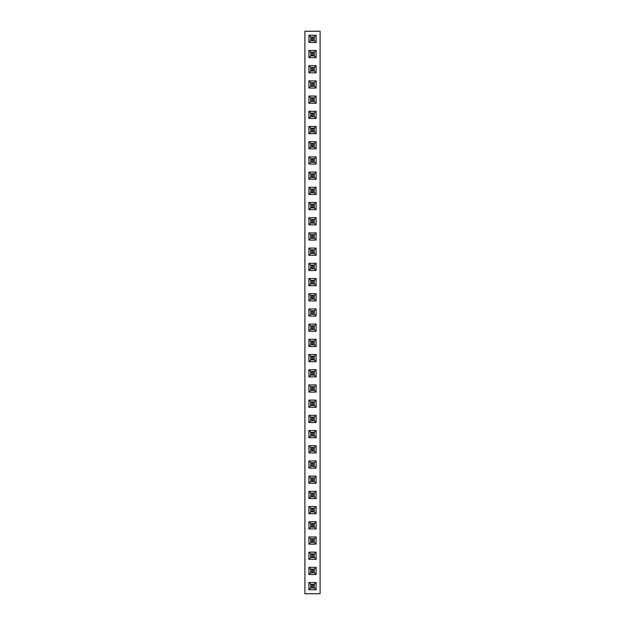 <?xml version="1.0" encoding="UTF-8"?>
<svg xmlns="http://www.w3.org/2000/svg" width="625" height="625" viewBox="0 0 625 625"><rect width="100%" height="100%" fill="white"/><g stroke="black" fill="none" stroke-linecap="round" stroke-linejoin="round"><path stroke-width="0.94" d="M320.102 593.75L320.102 31.25L304.898 31.25L304.898 593.75L320.102 593.75M308.906 148.859L316.094 148.859L316.094 141.68L308.906 141.68L308.906 148.859L310.695 147.07L314.305 147.07L314.305 143.469L310.695 143.469L310.695 147.07L314.297 147.062L314.297 143.477L310.703 143.477L310.703 147.062M308.906 156.883L308.906 164.062L316.094 164.062L316.094 156.883L308.906 156.883L310.695 158.672L310.695 162.273L314.305 162.273L314.305 158.672L310.695 158.672L310.703 162.266L314.297 162.266L314.297 158.68L310.703 158.68M308.906 172.086L308.906 179.266L316.094 179.266L316.094 172.086L308.906 172.086L310.695 173.875L310.695 177.477L314.305 177.477L314.305 173.875L310.695 173.875L310.703 177.469L314.297 177.469L314.297 173.883L310.703 173.883M308.906 224.875L316.094 224.875L316.094 217.695L308.906 217.695L308.906 224.875L310.695 223.086L314.305 223.086L314.305 219.484L310.695 219.484L310.695 223.086L314.297 223.078L314.297 219.484L310.703 219.484L310.703 223.078M308.906 202.492L308.906 209.672L316.094 209.672L316.094 202.492L308.906 202.492L310.695 204.281L310.695 207.883L314.305 207.883L314.305 204.281L310.695 204.281L310.703 207.875L314.297 207.875L314.297 204.289L310.703 204.289M316.094 187.289L308.906 187.289L308.906 194.469L316.094 194.469L316.094 187.289L314.305 189.078L310.695 189.078L310.695 192.68L314.305 192.68L314.305 189.078M316.094 308.906L308.906 308.906L308.906 316.094L316.094 316.094L316.094 308.906L314.305 310.695L310.695 310.695L310.695 314.305L314.305 314.305L314.305 310.695L310.703 310.703L310.703 314.297L314.297 314.297L314.297 310.703M316.094 300.891L316.094 293.703L308.906 293.703L308.906 300.891L316.094 300.891L314.305 299.102L314.305 295.492L310.695 295.492L310.695 299.102L314.305 299.102L314.297 295.5L310.703 295.5L310.703 299.094L314.297 299.094M308.906 278.5L308.906 285.688L316.094 285.688L316.094 278.5L308.906 278.5L310.695 280.297L310.695 283.898L314.305 283.898L314.305 280.297L310.695 280.297L310.703 283.891L314.297 283.891L314.297 280.297L310.703 280.297M316.094 240.078L316.094 232.898L308.906 232.898L308.906 240.078L316.094 240.078L314.305 238.289L314.305 234.687L310.695 234.687L310.695 238.289L314.305 238.289L314.297 234.687L310.703 234.687L310.703 238.281L314.297 238.281M308.906 248.102L308.906 255.281L316.094 255.281L316.094 248.102L308.906 248.102L310.695 249.891L310.695 253.492L314.305 253.492L314.305 249.891L310.695 249.891L310.703 253.484L314.297 253.484L314.297 249.891L310.703 249.891M308.906 263.297L308.906 270.484L316.094 270.484L316.094 263.297L308.906 263.297L310.695 265.094L310.695 268.695L314.305 268.695L314.305 265.094L310.695 265.094L310.703 268.688L314.297 268.688L314.297 265.094L310.703 265.094M308.906 324.109L308.906 331.297L316.094 331.297L316.094 324.109L308.906 324.109L310.695 325.898L310.695 329.508L314.305 329.508L314.305 325.898L310.695 325.898L310.703 329.5L314.297 329.5L314.297 325.906L310.703 325.906M308.906 361.703L316.094 361.703L316.094 354.516L308.906 354.516L308.906 361.703L310.695 359.906L314.305 359.906L314.305 356.305L310.695 356.305L310.695 359.906L314.297 359.906L314.297 356.312L310.703 356.312L310.703 359.906M316.094 339.312L308.906 339.312L308.906 346.5L316.094 346.5L316.094 339.312L314.305 341.102L310.695 341.102L310.695 344.703L314.305 344.703L314.305 341.102L310.703 341.109L310.703 344.703L314.297 344.703L314.297 341.109M308.906 582.555L308.906 589.742L316.094 589.742L316.094 582.555L308.906 582.555L310.695 584.344L310.695 587.953L314.305 587.953L314.305 584.344L310.695 584.344L310.703 587.945L314.297 587.945L314.297 584.352L310.703 584.352M316.094 574.539L316.094 567.352L308.906 567.352L308.906 574.539L316.094 574.539L314.305 572.75L314.305 569.141L310.695 569.141L310.695 572.75L314.305 572.75L314.297 569.148L310.703 569.148L310.703 572.742L314.297 572.742M308.906 552.148L308.906 559.336L316.094 559.336L316.094 552.148L308.906 552.148L310.695 553.945L310.695 557.547L314.305 557.547L314.305 553.945L310.695 553.945L310.703 557.539L314.297 557.539L314.297 553.945L310.703 553.945M308.906 536.953L308.906 544.133L316.094 544.133L316.094 536.953L308.906 536.953L310.695 538.742L310.695 542.344L314.305 542.344L314.305 538.742L310.695 538.742L310.703 542.336L314.297 542.336L314.297 538.742L310.703 538.742M308.906 498.523L316.094 498.523L316.094 491.344L308.906 491.344L308.906 498.523L310.695 496.734L314.305 496.734L314.305 493.133L310.695 493.133L310.695 496.734L314.297 496.727L314.297 493.141L310.703 493.141L310.703 496.727M316.094 506.547L308.906 506.547L308.906 513.727L316.094 513.727L316.094 506.547L314.305 508.336L310.695 508.336L310.695 511.938L314.305 511.938L314.305 508.336L310.703 508.336L310.703 511.93L314.297 511.93L314.297 508.336M316.094 528.93L316.094 521.75L308.906 521.75L308.906 528.93L316.094 528.93L314.305 527.141L314.305 523.539L310.695 523.539L310.695 527.141L314.305 527.141L314.297 523.539L310.703 523.539L310.703 527.133L314.297 527.133M308.906 376.898L316.094 376.898L316.094 369.719L308.906 369.719L308.906 376.898L310.695 375.109L314.305 375.109L314.305 371.508L310.695 371.508L310.695 375.109L314.297 375.109L314.297 371.516L310.703 371.516L310.703 375.109M316.094 392.102L316.094 384.922L308.906 384.922L308.906 392.102L316.094 392.102L314.305 390.312L314.305 386.711L310.695 386.711L310.695 390.312L314.305 390.312L314.297 386.719L310.703 386.719L310.703 390.312L314.297 390.312M308.906 407.305L316.094 407.305L316.094 400.125L308.906 400.125L308.906 407.305L310.695 405.516L314.305 405.516L314.305 401.914L310.695 401.914L310.695 405.516L314.297 405.516L314.297 401.922L310.703 401.922L310.703 405.516M308.906 452.914L316.094 452.914L316.094 445.734L308.906 445.734L308.906 452.914L310.695 451.125L314.305 451.125L314.305 447.523L310.695 447.523L310.695 451.125L314.297 451.117L314.297 447.531L310.703 447.531L310.703 451.117M308.906 437.711L316.094 437.711L316.094 430.531L308.906 430.531L308.906 437.711L310.695 435.922L314.305 435.922L314.305 432.32L310.695 432.32L310.695 435.922M316.094 422.508L316.094 415.328L308.906 415.328L308.906 422.508L316.094 422.508L314.305 420.719L314.305 417.117L310.695 417.117L310.695 420.719L314.305 420.719L314.297 417.125L310.703 417.125L310.703 420.711L314.297 420.711M308.906 468.117L316.094 468.117L316.094 460.938L308.906 460.938L308.906 468.117L310.695 466.328L314.305 466.328L314.305 462.727L310.695 462.727L310.695 466.328L314.297 466.32L314.297 462.734L310.703 462.734L310.703 466.32M308.906 476.141L308.906 483.32L316.094 483.32L316.094 476.141L308.906 476.141L310.695 477.93L310.695 481.531L314.305 481.531L314.305 477.93L310.695 477.93L310.703 481.523L314.297 481.523L314.297 477.938L310.703 477.938M316.094 35.258L308.906 35.258L308.906 42.445L316.094 42.445L316.094 35.258L314.305 37.047L310.695 37.047L310.695 40.656L314.305 40.656L314.305 37.047M308.906 50.461L308.906 57.648L316.094 57.648L316.094 50.461L308.906 50.461L310.695 52.25L310.695 55.859L314.305 55.859L314.305 52.25L310.695 52.25L310.703 55.852L314.297 55.852L314.297 52.258L310.703 52.258M308.906 80.867L308.906 88.047L316.094 88.047L316.094 80.867L308.906 80.867L310.695 82.656L310.695 86.258L314.305 86.258L314.305 82.656L310.695 82.656L310.703 86.258L314.297 86.258L314.297 82.664L310.703 82.664M316.094 65.664L308.906 65.664L308.906 72.852L316.094 72.852L316.094 65.664L314.305 67.453L310.695 67.453L310.695 71.055L314.305 71.055L314.305 67.453L310.703 67.461L310.703 71.055L314.297 71.055L314.297 67.461M308.906 96.07L308.906 103.25L316.094 103.25L316.094 96.07L308.906 96.07L310.695 97.859L310.695 101.461L314.305 101.461L314.305 97.859L310.695 97.859L310.703 101.461L314.297 101.461L314.297 97.867L310.703 97.867M308.906 126.477L308.906 133.656L316.094 133.656L316.094 126.477L308.906 126.477L310.695 128.266L310.695 131.867L314.305 131.867L314.305 128.266L310.695 128.266L310.703 131.859L314.297 131.859L314.297 128.273L310.703 128.273M308.906 118.453L316.094 118.453L316.094 111.273L308.906 111.273L308.906 118.453L310.695 116.664L314.305 116.664L314.305 113.062L310.695 113.062L310.695 116.664L314.297 116.664L314.297 113.07L310.703 113.07L310.703 116.664M316.094 148.859L314.305 147.07M308.906 141.68L310.695 143.469M316.094 141.68L314.305 143.469M308.906 164.062L310.695 162.273M316.094 156.883L314.305 158.672M316.094 164.062L314.305 162.273M308.906 179.266L310.695 177.477M316.094 172.086L314.305 173.875M316.094 179.266L314.305 177.477M316.094 224.875L314.305 223.086M308.906 217.695L310.695 219.484M316.094 217.695L314.305 219.484M308.906 209.672L310.695 207.883M316.094 202.492L314.305 204.281M316.094 209.672L314.305 207.883M308.906 187.289L310.695 189.078M316.094 194.469L314.305 192.68M308.906 194.469L310.695 192.68M308.906 308.906L310.695 310.695M316.094 316.094L314.305 314.305M308.906 316.094L310.695 314.305M316.094 293.703L314.305 295.492M308.906 300.891L310.695 299.102M308.906 293.703L310.695 295.492M308.906 285.688L310.695 283.898M316.094 278.5L314.305 280.297M316.094 285.688L314.305 283.898M316.094 232.898L314.305 234.687M308.906 240.078L310.695 238.289M308.906 232.898L310.695 234.687M308.906 255.281L310.695 253.492M316.094 248.102L314.305 249.891M316.094 255.281L314.305 253.492M308.906 270.484L310.695 268.695M316.094 263.297L314.305 265.094M316.094 270.484L314.305 268.695M308.906 331.297L310.695 329.508M316.094 324.109L314.305 325.898M316.094 331.297L314.305 329.508M316.094 361.703L314.305 359.906M308.906 354.516L310.695 356.305M316.094 354.516L314.305 356.305M308.906 339.312L310.695 341.102M316.094 346.5L314.305 344.703M308.906 346.5L310.695 344.703M308.906 589.742L310.695 587.953M316.094 582.555L314.305 584.344M316.094 589.742L314.305 587.953M316.094 567.352L314.305 569.141M308.906 574.539L310.695 572.75M308.906 567.352L310.695 569.141M308.906 559.336L310.695 557.547M316.094 552.148L314.305 553.945M316.094 559.336L314.305 557.547M308.906 544.133L310.695 542.344M316.094 536.953L314.305 538.742M316.094 544.133L314.305 542.344M316.094 498.523L314.305 496.734M308.906 491.344L310.695 493.133M316.094 491.344L314.305 493.133M308.906 506.547L310.695 508.336M316.094 513.727L314.305 511.938M308.906 513.727L310.695 511.938M316.094 521.75L314.305 523.539M308.906 528.93L310.695 527.141M308.906 521.75L310.695 523.539M316.094 376.898L314.305 375.109M308.906 369.719L310.695 371.508M316.094 369.719L314.305 371.508M316.094 384.922L314.305 386.711M308.906 392.102L310.695 390.312M308.906 384.922L310.695 386.711M316.094 407.305L314.305 405.516M308.906 400.125L310.695 401.914M316.094 400.125L314.305 401.914M316.094 452.914L314.305 451.125M308.906 445.734L310.695 447.523M316.094 445.734L314.305 447.523M316.094 437.711L314.305 435.922M308.906 430.531L310.695 432.32M316.094 430.531L314.305 432.32M316.094 415.328L314.305 417.117M308.906 422.508L310.695 420.719M308.906 415.328L310.695 417.117M316.094 468.117L314.305 466.328M308.906 460.938L310.695 462.727M316.094 460.938L314.305 462.727M308.906 483.32L310.695 481.531M316.094 476.141L314.305 477.93M316.094 483.32L314.305 481.531M308.906 35.258L310.695 37.047M316.094 42.445L314.305 40.656L314.297 37.055L310.703 37.055L310.703 40.648L314.297 40.648M308.906 42.445L310.695 40.656M308.906 57.648L310.695 55.859M316.094 50.461L314.305 52.25M316.094 57.648L314.305 55.859M308.906 88.047L310.695 86.258M316.094 80.867L314.305 82.656M316.094 88.047L314.305 86.258M308.906 65.664L310.695 67.453M316.094 72.852L314.305 71.055M308.906 72.852L310.695 71.055M308.906 103.25L310.695 101.461M316.094 96.07L314.305 97.859M316.094 103.25L314.305 101.461M308.906 133.656L310.695 131.867M316.094 126.477L314.305 128.266M316.094 133.656L314.305 131.867M316.094 118.453L314.305 116.664M308.906 111.273L310.695 113.062M316.094 111.273L314.305 113.062M310.703 192.672L314.297 192.672L314.297 189.086L310.703 189.086L310.703 192.672M310.703 435.914L314.297 435.914L314.297 432.328L310.703 432.328L310.703 435.914M311.898 147.062L311.898 143.477M313.102 147.062L313.102 143.477M311.898 146.766L313.102 146.766M311.898 143.773L313.102 143.773M311.898 162.266L311.898 158.68M313.102 162.266L313.102 158.68M311.898 161.969L313.102 161.969M311.898 158.977L313.102 158.977M311.898 177.469L311.898 173.883M313.102 177.469L313.102 173.883M311.898 177.172L313.102 177.172M311.898 174.18L313.102 174.18M311.898 223.078L311.898 219.484M313.102 223.078L313.102 219.484M311.898 222.781L313.102 222.781M311.898 219.789L313.102 219.789M311.898 207.875L311.898 204.289M313.102 207.875L313.102 204.289M311.898 207.578L313.102 207.578M311.898 204.586L313.102 204.586M311.898 192.672L311.898 189.086M313.102 192.672L313.102 189.086M311.898 192.375L313.102 192.375M311.898 189.383L313.102 189.383M311.898 314.297L311.898 310.703M313.102 314.297L313.102 310.703M311.898 314L313.102 314M311.898 311L313.102 311M311.898 299.094L311.898 295.5M313.102 299.094L313.102 295.5M311.898 298.797L313.102 298.797M311.898 295.805L313.102 295.805M311.898 283.891L311.898 280.297M313.102 283.891L313.102 280.297M311.898 283.594L313.102 283.594M311.898 280.602L313.102 280.602M311.898 238.281L311.898 234.687M313.102 238.281L313.102 234.687M311.898 237.984L313.102 237.984M311.898 234.992L313.102 234.992M311.898 253.484L311.898 249.891M313.102 253.484L313.102 249.891M311.898 253.188L313.102 253.188M311.898 250.195L313.102 250.195M311.898 268.688L311.898 265.094M313.102 268.688L313.102 265.094M311.898 268.391L313.102 268.391M311.898 265.398L313.102 265.398M311.898 329.5L311.898 325.906M313.102 329.5L313.102 325.906M311.898 329.195L313.102 329.195M311.898 326.203L313.102 326.203M311.898 359.906L311.898 356.312M313.102 359.906L313.102 356.312M311.898 359.602L313.102 359.602M311.898 356.609L313.102 356.609M311.898 344.703L311.898 341.109M313.102 344.703L313.102 341.109M311.898 344.398L313.102 344.398M311.898 341.406L313.102 341.406M311.898 587.945L311.898 584.352M313.102 587.945L313.102 584.352M311.898 587.648L313.102 587.648M311.898 584.648L313.102 584.648M311.898 572.742L311.898 569.148M313.102 572.742L313.102 569.148M311.898 572.445L313.102 572.445M311.898 569.453L313.102 569.453M311.898 557.539L311.898 553.945M313.102 557.539L313.102 553.945M311.898 557.242L313.102 557.242M311.898 554.25L313.102 554.25M311.898 542.336L311.898 538.742M313.102 542.336L313.102 538.742M311.898 542.039L313.102 542.039M311.898 539.047L313.102 539.047M311.898 496.727L311.898 493.141M313.102 496.727L313.102 493.141M311.898 496.43L313.102 496.43M311.898 493.438L313.102 493.438M311.898 511.93L311.898 508.336M313.102 511.93L313.102 508.336M311.898 511.633L313.102 511.633M311.898 508.641L313.102 508.641M311.898 527.133L311.898 523.539M313.102 527.133L313.102 523.539M311.898 526.836L313.102 526.836M311.898 523.844L313.102 523.844M311.898 375.109L311.898 371.516M313.102 375.109L313.102 371.516M311.898 374.805L313.102 374.805M311.898 371.812L313.102 371.812M311.898 390.312L311.898 386.719M313.102 390.312L313.102 386.719M311.898 390.008L313.102 390.008M311.898 387.016L313.102 387.016M311.898 405.516L311.898 401.922M313.102 405.516L313.102 401.922M311.898 405.211L313.102 405.211M311.898 402.219L313.102 402.219M311.898 451.117L311.898 447.531M313.102 451.117L313.102 447.531M311.898 450.82L313.102 450.82M311.898 447.828L313.102 447.828M311.898 435.914L311.898 432.328M313.102 435.914L313.102 432.328M311.898 435.617L313.102 435.617M311.898 432.625L313.102 432.625M311.898 420.711L311.898 417.125M313.102 420.711L313.102 417.125M311.898 420.414L313.102 420.414M311.898 417.422L313.102 417.422M311.898 466.32L311.898 462.734M313.102 466.32L313.102 462.734M311.898 466.023L313.102 466.023M311.898 463.031L313.102 463.031M311.898 481.523L311.898 477.938M313.102 481.523L313.102 477.938M311.898 481.227L313.102 481.227M311.898 478.234L313.102 478.234M311.898 40.648L311.898 37.055M313.102 40.648L313.102 37.055M311.898 40.352L313.102 40.352M311.898 37.352L313.102 37.352M311.898 55.852L311.898 52.258M313.102 55.852L313.102 52.258M311.898 55.547L313.102 55.547M311.898 52.555L313.102 52.555M311.898 86.258L311.898 82.664M313.102 86.258L313.102 82.664M311.898 85.953L313.102 85.953M311.898 82.961L313.102 82.961M311.898 71.055L311.898 67.461M313.102 71.055L313.102 67.461M311.898 70.75L313.102 70.75M311.898 67.758L313.102 67.758M311.898 101.461L311.898 97.867M313.102 101.461L313.102 97.867M311.898 101.156L313.102 101.156M311.898 98.164L313.102 98.164M311.898 131.859L311.898 128.273M313.102 131.859L313.102 128.273M311.898 131.562L313.102 131.562M311.898 128.57L313.102 128.57M311.898 116.664L311.898 113.07M313.102 116.664L313.102 113.07M311.898 116.359L313.102 116.359M311.898 113.367L313.102 113.367"/></g></svg>
